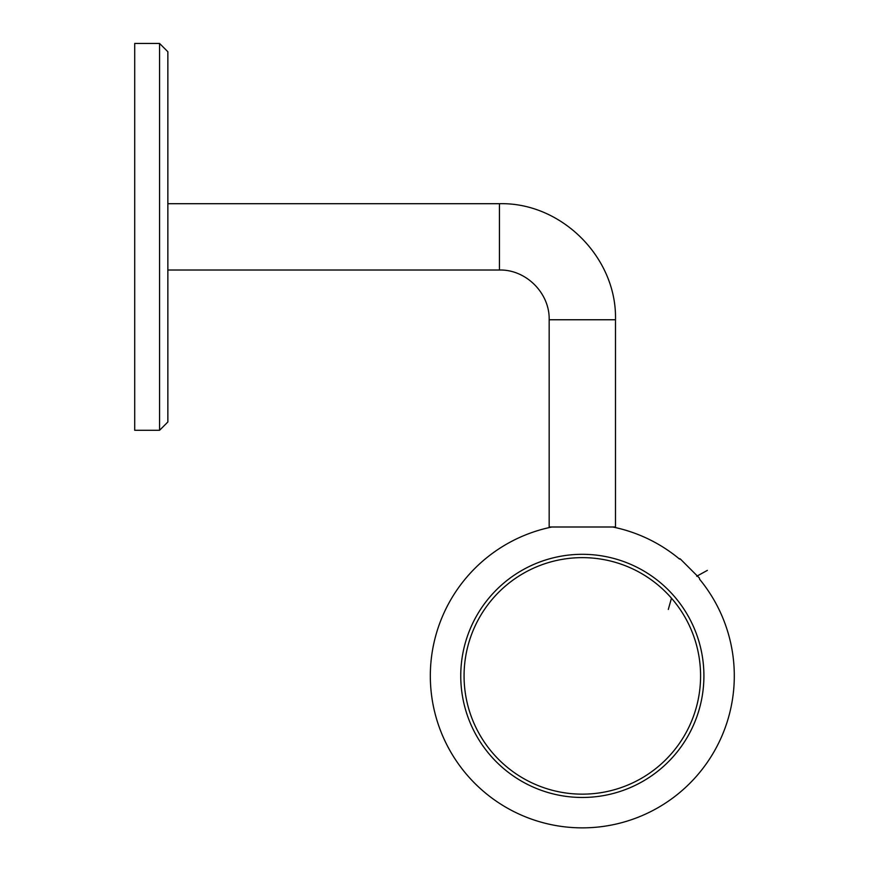 <?xml version="1.0" encoding="UTF-8"?>
<svg xmlns="http://www.w3.org/2000/svg" width="869" height="869" viewBox="0 0 869 869"><rect width="100%" height="100%" fill="white"/><g stroke="black" fill="none" stroke-linecap="round" stroke-linejoin="round"><path stroke-width="1.3" d="M159.57 236.868L159.57 43.45L134.706 43.45L134.706 430.285L159.57 430.285L159.57 236.868M159.57 43.45L167.858 51.738L167.858 421.997L159.57 430.285M582.328 526.994L549.165 526.994L549.165 319.759L615.48 319.759L615.48 526.994L582.328 526.994M460.755 675.886A121.573 121.573 0 0 0 643.114 781.177A121.573 121.573 0 0 0 643.114 570.596A121.573 121.573 0 0 0 460.755 675.886M464.068 675.886A118.26 118.26 0 0 0 641.452 778.309A118.26 118.26 0 0 0 641.452 573.475A118.26 118.26 0 0 0 464.068 675.886M678.678 558.463L680.231 558.876L699.339 577.983L699.751 579.536M707.366 570.379L696.71 576.245M671.476 598.187L668.294 609.462M615.48 319.759C617.077 257.745 561.439 202.108 499.436 203.704L499.436 270.02C526.006 269.336 549.849 293.179 549.165 319.759M499.436 203.704L167.858 203.704M499.436 270.02L167.858 270.02M679.569 559.104A151.966 151.966 0 0 0 612.721 526.994M551.934 526.994A151.966 151.966 0 0 0 582.328 827.864A151.966 151.966 0 0 0 699.708 579.373"/></g></svg>
